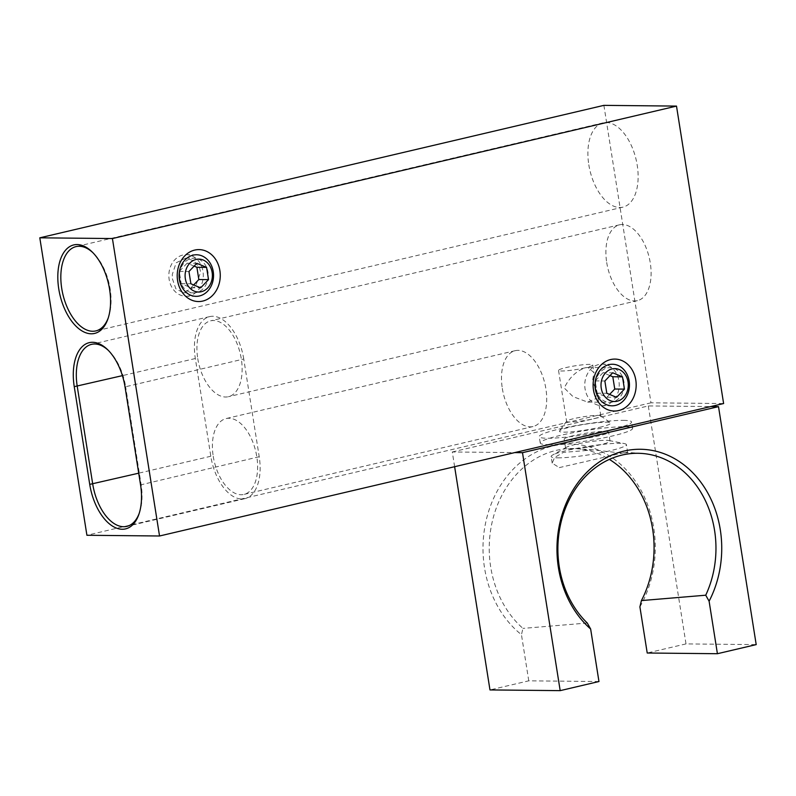 <?xml version="1.0" encoding="UTF-8"?>
<svg xmlns="http://www.w3.org/2000/svg" width="796" height="796" viewBox="0 0 796 796"><rect width="100%" height="100%" fill="white"/><g stroke="black" fill="none" stroke-linecap="round" stroke-linejoin="round"><path stroke-width="0.6" stroke-dasharray="3.98 2.98" d="M108.236 317.942A43.292 23.721 -103.2 0 0 108.554 317.057A43.292 23.721 -103.2 0 0 110.156 288.998A43.292 23.721 -103.2 0 0 93.6 253.367A43.292 23.721 -103.2 0 0 92.913 252.71M597.816 415.373A17.313 1.93 171 0 1 600.682 415.781A17.313 1.93 171 0 1 600.821 415.98A17.313 1.93 171 0 1 593.398 418.786A17.313 1.93 171 0 1 569.618 421.999A17.313 1.93 171 0 1 566.613 421.392A17.313 1.93 171 0 1 566.692 421.164A17.313 1.93 171 0 1 574.035 418.587A17.313 1.93 171 0 1 597.816 415.373M599.587 427.333A25.979 2.895 -9 0 0 610.512 422.825A25.979 2.895 -9 0 0 570.543 427.044A25.979 2.895 -9 0 0 559.518 430.905A25.979 2.895 -9 0 0 572.045 431.75A25.979 2.895 -9 0 0 599.587 427.333M595.707 388.319A17.313 14.358 90.6 0 0 609.627 402.328A17.313 14.358 90.6 0 0 623.905 381.692A17.313 14.358 90.6 0 0 609.975 367.692A17.313 14.358 90.6 0 0 595.707 388.319M179.787 278.839A17.313 14.358 90.6 0 0 193.717 292.838A17.313 14.358 90.6 0 0 207.995 272.212A17.313 14.358 90.6 0 0 194.065 258.212A17.313 14.358 90.6 0 0 179.787 278.839M585.329 367.792L587.995 367.473L593.955 372.608L592.433 381.384L596.92 391.353L595.468 398.846L587.647 402.099L573.04 396.637L564.235 388C569.349 377.603 576.374 370.866 585.329 367.792A17.313 1.93 171 0 1 561.538 371.006A17.313 1.93 171 0 1 558.543 370.409A17.313 1.93 171 0 1 570.433 366.648A17.313 1.93 171 0 1 589.746 364.389A17.313 1.93 171 0 1 592.741 364.986A17.313 1.93 171 0 1 585.329 367.792M172.404 278.759L175.876 288.779L183.319 292.739L195.587 286.411L200.612 272.142L199.607 267.993L193.935 260.839L185.747 258.123L176.165 262.799L172.304 274.411L172.404 278.759M213.228 456.277A38.964 21.353 -103.2 0 0 243.924 494.425A38.964 21.353 -103.2 0 0 256.8 456.715A38.964 21.353 -103.2 0 0 226.104 418.567A38.964 21.353 -103.2 0 0 213.228 456.277M502.316 388.398A38.964 21.353 -103.2 0 0 533.012 426.547A38.964 21.353 -103.2 0 0 545.897 388.826A38.964 21.353 -103.2 0 0 515.201 350.678A38.964 21.353 -103.2 0 0 502.316 388.398M197.746 358.538A38.964 21.353 -103.2 0 0 228.442 396.697A38.964 21.353 -103.2 0 0 241.317 358.976A38.964 21.353 -103.2 0 0 210.632 320.828A38.964 21.353 -103.2 0 0 197.746 358.538M606.711 262.511A38.964 21.353 -103.2 0 0 637.397 300.659A38.964 21.353 -103.2 0 0 650.282 262.949A38.964 21.353 -103.2 0 0 619.587 224.8A38.964 21.353 -103.2 0 0 606.711 262.511M588.811 164.752A43.292 23.721 -103.2 0 0 622.91 207.149A43.292 23.721 -103.2 0 0 637.218 165.24A43.292 23.721 -103.2 0 0 603.119 122.853A43.292 23.721 -103.2 0 0 588.811 164.752M603.885 105.361L650.989 402.816L723.614 403.542M650.989 402.816L86.913 535.27M243.745 359.006A43.292 23.721 -103.2 0 0 209.637 316.619A43.292 23.721 -103.2 0 0 195.328 358.518L210.811 456.247A43.292 23.721 -103.2 0 0 244.909 498.644A43.292 23.721 -103.2 0 0 259.217 456.735L243.745 359.006L125.639 386.737A43.292 23.721 -103.2 0 0 109.082 351.096A43.292 23.721 -103.2 0 0 108.395 350.439M139.191 513.41A43.292 23.721 -103.2 0 0 139.519 512.515A43.292 23.721 -103.2 0 0 141.121 484.465L125.639 386.737L125.081 387.164M568.075 439.989A22.517 2.507 -9 0 0 593.189 437.044A22.517 2.507 -9 0 0 608.642 432.158A22.517 2.507 -9 0 0 604.741 431.382A22.517 2.507 -9 0 0 579.637 434.327A22.517 2.507 -9 0 0 564.175 439.203A22.517 2.507 -9 0 0 568.075 439.989M569.488 448.914A22.517 2.507 -9 0 0 594.602 445.969A22.517 2.507 -9 0 0 610.054 441.084A22.517 2.507 -9 0 0 609 440.516A22.517 2.507 -9 0 0 606.154 440.307A22.517 2.507 -9 0 0 584.204 442.666A22.517 2.507 -9 0 0 566.424 447.262A22.517 2.507 -9 0 0 565.588 448.128A22.517 2.507 -9 0 0 569.488 448.914M557.737 457.839A38.099 4.249 -9 0 0 600.234 452.854A38.099 4.249 -9 0 0 626.392 444.596A38.099 4.249 -9 0 0 624.601 443.641A38.099 4.249 -9 0 0 619.785 443.272A38.099 4.249 -9 0 0 582.642 447.272A38.099 4.249 -9 0 0 552.543 455.053A38.099 4.249 -9 0 0 551.14 456.516A38.099 4.249 -9 0 0 557.737 457.839M559.289 467.61L625.855 452.277L627.686 452.745L621.338 453.043L593.179 449.909L563.359 452.407L554.613 457.471L552.185 463.143L559.289 467.61M623.477 420.368A46.755 5.214 171 0 1 631.576 421.999A46.755 5.214 171 0 1 599.478 432.138A46.755 5.214 171 0 1 547.33 438.248A46.755 5.214 171 0 1 539.22 436.626A46.755 5.214 171 0 1 571.329 426.487A46.755 5.214 171 0 1 623.477 420.368M548.335 444.626A46.755 5.214 -9 0 0 600.482 438.506A46.755 5.214 -9 0 0 632.591 428.367A46.755 5.214 -9 0 0 624.482 426.746A46.755 5.214 -9 0 0 572.334 432.855A46.755 5.214 -9 0 0 540.235 442.994A46.755 5.214 -9 0 0 548.335 444.626M598.96 681.525L528.763 680.829L489.978 689.933M454.625 466.705L452.287 451.969L514.704 452.596M452.287 451.969L648.312 405.94L710.719 406.567M648.312 405.94L686.003 643.904L756.2 644.611M686.003 643.904L647.218 653.009M639.904 606.86A103.898 86.137 90.6 0 0 617.786 461.969A103.898 86.137 90.6 0 0 497.729 490.157A103.898 86.137 90.6 0 0 521.45 634.681L522.962 628.392A99.42 82.416 -89.4 0 1 494.167 514.415A99.42 82.416 -89.4 0 1 576.911 448.725A99.42 82.416 -89.4 0 1 609.358 459.392M528.763 680.829L521.45 634.681M587.279 623.029L522.962 628.392M605.219 405.323A20.776 17.223 -89.4 0 1 601.776 405.711A20.776 17.223 -89.4 0 1 584.831 386.836A20.776 17.223 -89.4 0 1 598.761 364.528A20.776 17.223 -89.4 0 1 602.194 364.15A20.776 17.223 -89.4 0 1 619.149 383.015A20.776 17.223 -89.4 0 1 605.219 405.323M610.015 375.603L603.02 372.697L612.701 372.787M603.02 372.697L595.179 380.896L597.119 393.164L606.91 397.224L609.587 394.418M606.91 397.224L616.592 397.323M597.119 393.164L606.801 393.264M595.179 380.896L604.861 380.995M189.309 295.843A20.776 17.223 -89.4 0 1 185.866 296.231A20.776 17.223 -89.4 0 1 168.911 277.356A20.776 17.223 -89.4 0 1 182.841 255.048A20.776 17.223 -89.4 0 1 186.284 254.67A20.776 17.223 -89.4 0 1 203.239 273.535A20.776 17.223 -89.4 0 1 189.309 295.843M194.105 266.113L187.11 263.207L196.791 263.307M187.11 263.207L179.269 271.416L181.209 283.684L190.99 287.744L193.677 284.938M190.99 287.744L200.672 287.844M181.209 283.684L190.891 283.774M179.269 271.416L188.951 271.516M195.328 358.518L122.405 375.642M259.217 456.735L140.564 484.893M210.811 456.247L138.713 473.182M108.554 317.057L107.928 318.878M600.682 415.781L610.512 422.825M592.741 364.986L593.955 372.608M596.92 391.353L600.821 415.98M558.543 370.409L566.613 421.392M587.647 402.099L609.627 402.328M183.319 292.739L193.717 292.838M533.012 426.547L243.924 494.425M637.397 300.659L228.442 396.697M622.91 207.149L95.848 330.907M603.119 122.853L76.058 246.611M209.637 316.619L91.53 344.35M244.909 498.644L126.803 526.375M619.587 224.8L210.632 320.828M515.201 350.678L226.104 418.567M185.747 258.123L194.065 258.212M587.995 367.473L609.975 367.692M566.692 421.164L559.518 430.905M109.082 351.096L107.699 349.743M139.519 512.515L138.882 514.345M93.6 253.367L92.217 252.004M610.054 441.084L608.642 432.158M609 440.516L624.601 443.641M627.686 452.745L626.392 444.596M632.591 428.367L631.576 421.999M641.974 453.451L625.855 452.277M593.179 449.909L576.911 448.725M540.235 442.994L539.22 436.626M552.185 463.143L551.14 456.516M566.424 447.262L552.543 455.053M565.588 448.128L564.175 439.203M612.015 405.811L601.776 405.711M612.432 364.25L602.194 364.15M196.105 296.331L185.866 296.231M196.522 254.77L186.284 254.67"/><path stroke-width="1.19" d="M109.609 289.426A45.462 24.905 76.8 0 1 107.928 318.878A45.462 24.905 76.8 0 1 81.809 330.818A45.462 24.905 76.8 0 1 58.765 288.918A45.462 24.905 76.8 0 1 65.889 249.795A45.462 24.905 76.8 0 1 92.217 252.004A45.462 24.905 76.8 0 1 109.609 289.426M92.913 252.71A43.292 23.721 -103.2 0 0 76.058 246.611A43.292 23.721 -103.2 0 0 61.74 288.52A43.292 23.721 -103.2 0 0 95.848 330.907A43.292 23.721 -103.2 0 0 108.236 317.942M635.795 380.09A25.979 21.532 -89.4 0 1 618.681 410.557A25.979 21.532 -89.4 0 1 593.488 390.02A25.979 21.532 -89.4 0 1 610.612 359.563A25.979 21.532 -89.4 0 1 635.795 380.09M219.885 270.61A25.979 21.532 -89.4 0 1 202.771 301.067A25.979 21.532 -89.4 0 1 177.578 280.54A25.979 21.532 -89.4 0 1 194.692 250.083A25.979 21.532 -89.4 0 1 219.885 270.61M125.081 387.164L140.564 484.893A45.462 24.905 76.8 0 1 138.882 514.345A45.462 24.905 76.8 0 1 112.773 526.285A45.462 24.905 76.8 0 1 89.729 484.386L74.247 386.657A45.462 24.905 76.8 0 1 81.371 347.524A45.462 24.905 76.8 0 1 107.699 349.743A45.462 24.905 76.8 0 1 125.081 387.164M159.538 535.997L112.425 238.551L676.5 106.097L723.614 403.542L159.538 535.997L86.913 535.27L39.8 237.815L112.425 238.551M39.8 237.815L603.885 105.361L676.5 106.097M108.395 350.439A43.292 23.721 -103.2 0 0 91.53 344.35A43.292 23.721 -103.2 0 0 77.222 386.249L92.704 483.988A43.292 23.721 -103.2 0 0 126.803 526.375A43.292 23.721 -103.2 0 0 139.191 513.41M587.279 623.029L590.642 629.009A99.371 82.386 -89.4 0 1 558.981 527.131A99.371 82.386 -89.4 0 1 623.895 451.103A99.371 82.386 -89.4 0 1 707.385 492.286A99.371 82.386 -89.4 0 1 709.107 601.199L717.415 653.715L647.218 653.009L639.904 606.86L641.417 600.582L705.734 595.209A95.341 79.043 90.6 0 0 641.974 453.451A95.341 79.043 90.6 0 0 622.104 455.043A95.341 79.043 90.6 0 0 560.255 525.818A95.341 79.043 90.6 0 0 587.279 623.029M590.642 629.009L598.96 681.525L560.185 690.639L522.494 452.675L718.509 406.647L756.2 644.611L717.415 653.715M454.625 466.705L489.978 689.933L560.185 690.639M514.704 452.596L522.494 452.675M710.719 406.567L718.509 406.647M609.358 459.392A99.42 82.416 -89.4 0 1 641.417 600.582M709.107 601.199L705.734 595.209M612.084 368.906A16.447 13.641 90.6 0 0 601.249 388.199A16.447 13.641 90.6 0 0 617.198 401.204A16.447 13.641 90.6 0 0 628.044 381.911A16.447 13.641 90.6 0 0 612.084 368.906M615.457 405.433A20.776 17.223 -89.4 0 1 612.015 405.811A20.776 17.223 -89.4 0 1 595.06 386.946A20.776 17.223 -89.4 0 1 608.99 364.638A20.776 17.223 -89.4 0 1 612.432 364.25A20.776 17.223 -89.4 0 1 629.387 383.125A20.776 17.223 -89.4 0 1 615.457 405.433M622.492 376.856L612.701 372.787L604.861 380.995L606.801 393.264L616.592 397.323L624.432 389.125L622.492 376.856L612.801 376.757L610.015 375.603M609.587 394.418L614.751 389.025L612.801 376.757M614.751 389.025L624.432 389.125M196.174 259.426A16.447 13.641 90.6 0 0 185.339 278.719A16.447 13.641 90.6 0 0 201.288 291.724A16.447 13.641 90.6 0 0 212.134 272.431A16.447 13.641 90.6 0 0 196.174 259.426M199.547 295.943A20.776 17.223 -89.4 0 1 196.105 296.331A20.776 17.223 -89.4 0 1 179.15 277.456A20.776 17.223 -89.4 0 1 193.08 255.158A20.776 17.223 -89.4 0 1 196.522 254.77A20.776 17.223 -89.4 0 1 213.477 273.645A20.776 17.223 -89.4 0 1 199.547 295.943M206.572 267.376L196.791 263.307L188.951 271.516L190.891 283.774L200.672 287.844L208.522 279.635L206.572 267.376L196.891 267.277L194.105 266.113M193.677 284.938L198.831 279.545L196.891 267.277M198.831 279.545L208.522 279.635M122.405 375.642L74.247 386.657M138.713 473.182L89.729 484.386"/></g></svg>
